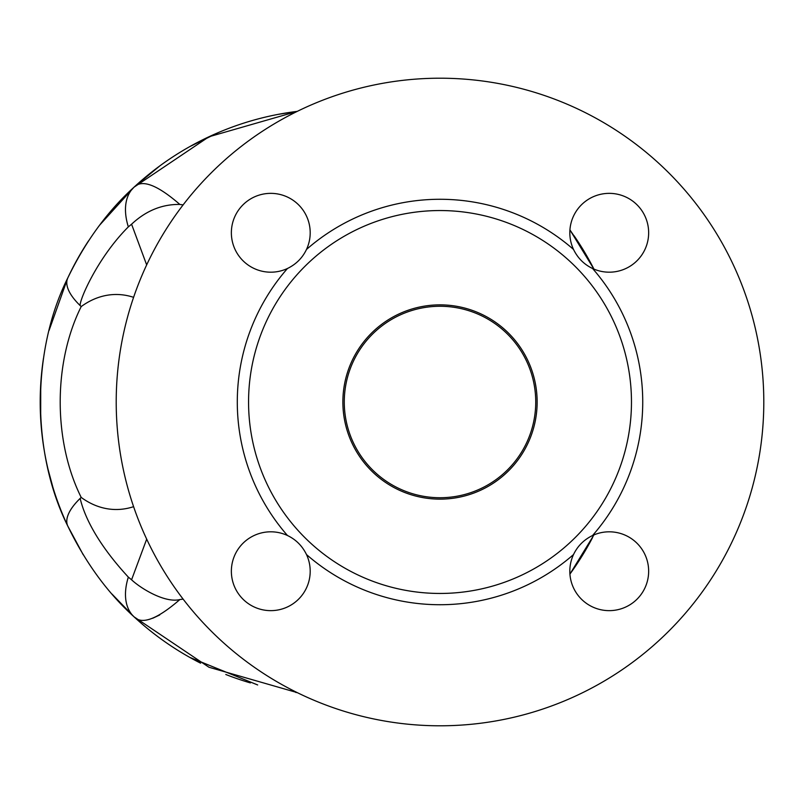 <?xml version="1.0" encoding="UTF-8"?>
<svg xmlns="http://www.w3.org/2000/svg" width="804" height="804" viewBox="0 0 804 804"><rect width="100%" height="100%" fill="white"/><g stroke="black" fill="none" stroke-linecap="round" stroke-linejoin="round"><path stroke-width="1.21" d="M631.472 402A191.463 191.463 0 0 1 344.283 567.805A191.463 191.463 0 0 1 344.283 236.195A191.463 191.463 0 0 1 631.472 402M573.523 554.549C577.563 546.087 583.905 539.735 592.558 535.514A39.416 39.416 0 0 1 648.235 565.503A39.416 39.416 0 0 1 603.513 610.226A39.416 39.416 0 0 1 573.523 554.549A202.719 202.719 0 0 1 306.495 554.549A39.416 39.416 0 0 1 276.506 610.226A39.416 39.416 0 0 1 231.783 565.503A39.416 39.416 0 0 1 287.47 535.514C295.932 539.554 302.274 545.896 306.495 554.549M306.495 249.451C302.455 257.913 296.113 264.265 287.47 268.486A39.416 39.416 0 0 1 231.783 238.497A39.416 39.416 0 0 1 276.506 193.774A39.416 39.416 0 0 1 306.495 249.451A202.719 202.719 0 0 1 573.523 249.451A39.416 39.416 0 0 1 603.513 193.774A39.416 39.416 0 0 1 648.235 238.497A39.416 39.416 0 0 1 592.558 268.486C584.096 264.446 577.744 258.104 573.523 249.451M763.8 402A323.791 323.791 0 0 1 278.114 682.415A323.791 323.791 0 0 1 278.114 121.585A323.791 323.791 0 0 1 763.8 402M537.142 402A97.133 97.133 0 0 1 391.437 486.118A97.133 97.133 0 0 1 391.437 317.881A97.133 97.133 0 0 1 537.142 402M200.618 663.179A292.817 292.817 0 0 1 134.037 616.819L208.95 667.24L297.269 692.626A292.817 292.817 0 0 1 295.751 692.435M250.396 682.918A292.817 292.817 0 0 1 225.793 674.486M133.605 506.661A107.505 76.018 90 0 1 81.204 497.425C53.255 441.376 53.154 362.775 81.204 306.575L80.159 305.58C79.224 300.435 97.525 257.652 128.338 226.879L131.575 224.205C145.986 210.738 162.076 204.156 179.855 204.437C157.202 184.779 141.926 179.031 134.037 187.181A292.817 292.817 0 0 1 297.269 111.374L208.939 136.78L134.037 187.181C107.605 211.09 85.525 241.351 67.777 277.953C31.316 351.006 31.446 453.195 67.777 526.047A292.817 292.817 0 0 1 43.486 358.262M49.064 330.454L67.777 277.953A292.817 292.817 0 0 1 88.5 240.898M98.158 227.11A292.817 292.817 0 0 1 109.977 212.276M573.996 235.652A292.817 292.817 0 0 1 593.945 269.099M592.598 537.514A292.817 292.817 0 0 1 569.925 574.096L593.945 534.901M81.204 306.575A107.505 76.018 90 0 1 133.605 297.339M146.69 539.132L131.575 579.795L128.338 577.121C96.209 542.318 84.108 515.324 80.159 498.42L81.184 497.385M131.575 224.205L146.67 264.908M183.121 204.899L179.855 204.447L183.121 204.909M179.855 599.553L183.121 599.101M83.184 554.71L67.777 526.047C85.505 562.639 107.595 592.9 134.037 616.819C141.936 624.969 157.202 619.211 179.855 599.563C164.83 603.281 140.529 588.267 131.575 579.795M125.524 211.693A67.576 39.969 -132.8 0 0 128.338 226.879A67.576 39.969 -132.8 0 1 134.037 187.181L159.785 165.925M111.927 593.995L134.037 616.819A67.576 39.969 -47.2 0 1 128.338 577.121M189.905 146.539L218.587 132.469M277.822 114.429L297.279 111.364M159.705 614.97L152.72 618.256M99.666 225.11L134.037 187.181M52.863 487.174L47.989 469.074M40.682 418.894L40.723 384.443M535.735 402A95.726 95.726 0 0 1 392.141 484.902A95.726 95.726 0 0 1 392.141 319.098A95.726 95.726 0 0 1 535.735 402M593.925 269.099L569.925 229.894L580.428 245.381M576.026 565.373L569.925 574.106M257.672 684.958L189.744 657.37M592.558 535.514A202.719 202.719 0 0 0 592.558 268.486M287.47 268.486A202.719 202.719 0 0 0 287.47 535.514M80.159 305.58A67.576 26.361 -154.9 0 1 67.777 277.953M67.777 526.047A67.576 26.361 -25.1 0 1 80.159 498.42"/></g></svg>

